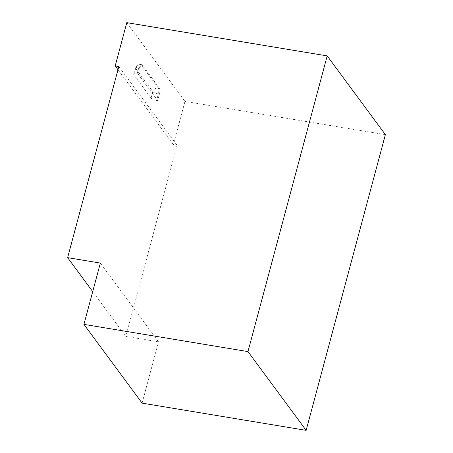 <?xml version="1.0" encoding="UTF-8"?>
<svg xmlns="http://www.w3.org/2000/svg" width="453" height="453" viewBox="0 0 453 453"><rect width="100%" height="100%" fill="white"/><g stroke="black" fill="none" stroke-linecap="round" stroke-linejoin="round"><path stroke-width="0.34" stroke-dasharray="2.27 1.7" d="M159.445 88.222L142.259 64.966A4.666 1.478 99.4 0 0 141.863 64.688A4.666 1.478 99.4 0 0 139.932 67.707L138.193 74.196L157.718 100.623L159.456 94.133A4.666 1.478 99.4 0 0 159.445 88.222L158.352 88.041L141.172 64.785A4.666 4.23 -36.5 0 0 135.645 68.386A4.666 1.302 15 0 1 135.504 67.905A4.666 1.302 15 0 1 138.839 67.525L137.1 74.015L138.193 74.196M117.99 69.694L173.38 144.677L184.977 101.404L126.795 22.65M157.718 100.623L156.625 100.447L158.363 93.952A4.666 1.302 15 0 1 152.825 91.642L135.645 68.386L133.907 74.881L151.087 98.137L152.825 91.642A4.666 4.23 143.5 0 1 158.352 88.041A4.666 1.478 99.4 0 1 158.363 93.952L159.456 94.133M156.625 100.447A4.666 1.302 15 0 1 151.087 98.137M133.907 74.881A4.666 1.302 15 0 1 133.765 74.394A4.666 1.302 15 0 1 137.1 74.015M385.373 134.649L184.977 101.404M118.839 66.529L177.021 145.277L173.38 144.677M142.112 403.136L158.539 341.834L125.809 336.403L177.021 145.277M125.809 336.403L92.712 291.607M158.539 341.834L100.356 263.08M142.259 64.966L141.172 64.785A4.666 1.478 99.4 0 0 140.775 64.507A4.666 1.478 99.4 0 0 138.839 67.525L139.932 67.707M141.863 64.688L140.775 64.507A4.666 4.666 0 0 0 135.504 67.905L133.765 74.394"/><path stroke-width="0.68" d="M92.712 291.607L67.627 257.649L100.356 263.08L83.935 324.382L247.961 351.596L327.191 55.895L126.795 22.65L115.204 65.923L117.99 69.694M67.627 257.649L118.839 66.529L115.204 65.923M327.191 55.895L385.373 134.649L306.143 430.35L142.112 403.136L83.935 324.382M247.961 351.596L306.143 430.35"/></g></svg>
